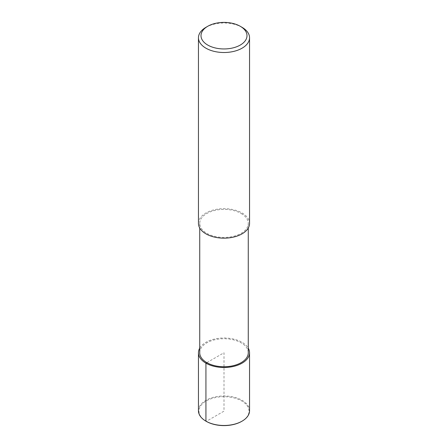 <?xml version="1.0" encoding="UTF-8"?>
<svg xmlns="http://www.w3.org/2000/svg" width="448" height="448" viewBox="0 0 448 448"><rect width="100%" height="100%" fill="white"/><g stroke="black" fill="none" stroke-linecap="round" stroke-linejoin="round"><path stroke-width="0.34" stroke-dasharray="2.24 1.68" d="M241.164 213.5A24.27 14.011 180 0 1 248.27 223.412A24.27 14.011 180 0 1 224 237.423A24.27 14.011 180 0 1 199.73 223.406A24.27 14.011 180 0 1 214.715 210.465A24.27 14.011 180 0 1 241.164 213.5M199.73 352.738A24.27 14.011 180 0 1 214.715 339.791A24.27 14.011 180 0 1 241.164 342.832A24.27 14.011 180 0 1 248.27 352.738M198.453 223.406A25.547 14.75 180 0 1 214.222 209.782A25.547 14.75 180 0 1 242.066 212.979A25.547 14.75 180 0 1 249.547 223.412M205.934 27.334A25.547 14.75 180 0 1 242.066 27.334M199.73 348.135A25.547 14.75 180 0 1 242.066 342.311A25.547 14.75 180 0 1 248.27 348.135M198.453 410.726A25.547 14.75 180 0 1 214.222 397.102A25.547 14.75 180 0 1 242.066 400.299A25.547 14.75 180 0 1 249.547 410.726M206.836 362.645L224 352.738L224 411.146L206.298 421.366A25.038 14.454 180 0 1 206.298 400.926A25.038 14.454 180 0 1 241.702 400.926A25.038 14.454 180 0 1 241.702 421.366M248.27 223.412L248.27 228.015M199.73 223.412L199.73 228.015"/><path stroke-width="0.67" d="M248.27 228.015L248.27 352.738A24.27 14.011 180 0 1 224 366.75A24.27 14.011 180 0 1 199.73 352.738L199.73 228.015M240.257 26.286L242.066 27.334A25.547 14.75 180 0 1 249.547 37.761L249.547 223.412A25.547 14.75 180 0 1 224 238.162A25.547 14.75 180 0 1 198.453 223.406L198.453 37.761A25.547 14.75 180 0 1 205.934 27.334L207.743 26.286A22.994 13.272 180 0 1 240.257 26.286L240.257 26.286A22.994 13.272 180 0 1 240.257 45.063A22.994 13.272 180 0 1 207.743 45.063A22.994 13.272 180 0 1 207.743 26.286M249.547 37.761A25.547 14.75 180 0 1 224 52.511A25.547 14.75 180 0 1 198.453 37.761M248.27 348.135A25.547 14.75 180 0 1 249.547 352.738A25.547 14.75 180 0 1 224 367.489A25.547 14.75 180 0 1 198.453 352.738A25.547 14.75 180 0 1 199.73 348.135M249.547 352.738L249.547 410.726A25.547 14.75 180 0 1 242.066 421.159A25.547 14.75 180 0 1 205.934 421.159A25.547 14.75 180 0 1 198.453 410.726L198.453 352.738M242.066 421.159L241.702 421.366A25.038 14.454 180 0 1 206.298 421.366L205.934 421.159L205.934 363.166L206.836 362.645M205.934 421.159L206.298 421.366"/></g></svg>
